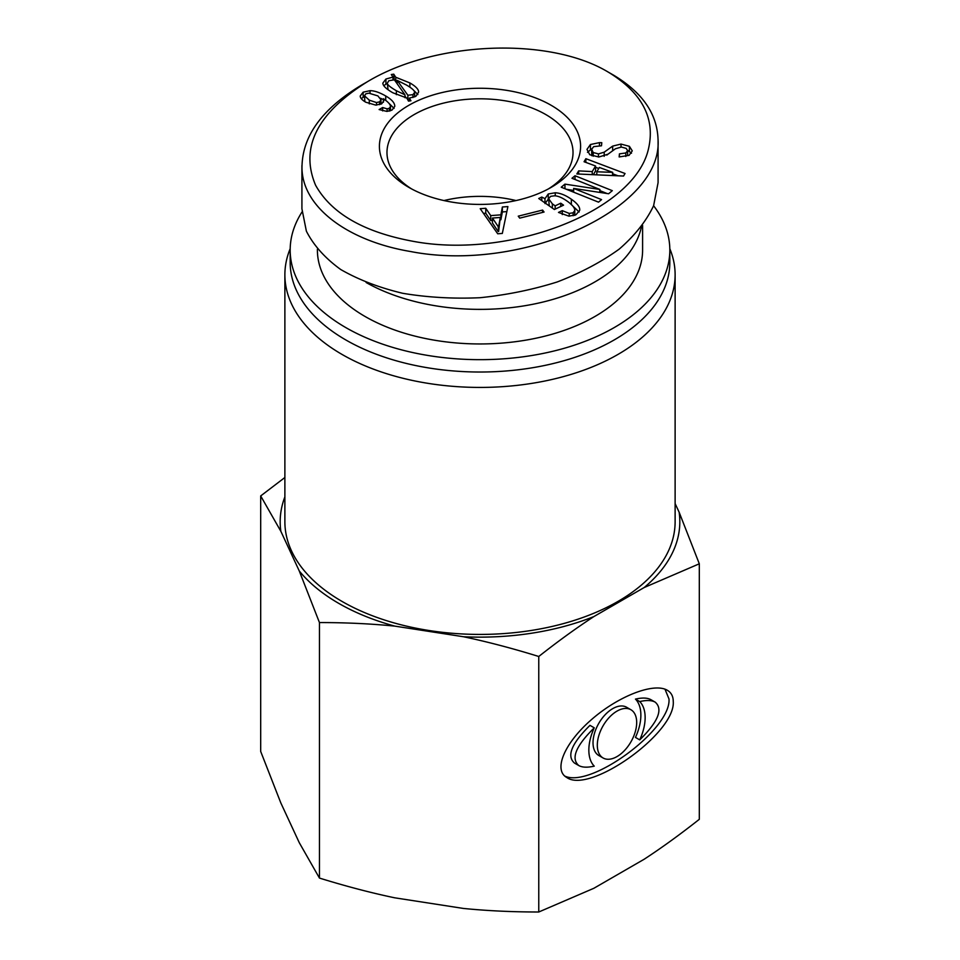 <?xml version="1.0" encoding="UTF-8"?>
<svg xmlns="http://www.w3.org/2000/svg" width="960" height="960" viewBox="0 0 960 960"><rect width="100%" height="100%" fill="white"/><g stroke="black" fill="none" stroke-linecap="round" stroke-linejoin="round"><path stroke-width="1.44" d="M642.6 225.396L642.6 250.08A162.6 93.876 180 0 1 480 343.956A162.6 93.876 180 0 1 317.4 250.08L317.4 249.264M443.988 200.556A93.024 53.7 180 0 1 516.012 200.556M366.12 282.504A162.6 93.876 0 0 0 533.58 304.128A162.6 93.876 0 0 0 641.364 227.04M411.648 188.94A93.024 53.7 180 0 1 386.976 152.508A93.024 53.7 180 0 1 444.408 102.9A93.024 53.7 180 0 1 545.772 114.54A93.024 53.7 180 0 1 573.024 152.508A93.024 53.7 180 0 1 548.352 188.94M364.536 95.82L369.288 100.164L376.512 102.552L379.584 101.844L380.964 99.804L377.892 95.904L368.832 93.156L365.76 93.864L364.536 95.82L364.848 101.64M380.964 99.804L380.964 104.184M382.656 107.52L387.108 108.852L389.256 108.312L390.48 106.548C390.48 104.532 388.128 101.928 383.424 98.736L383.844 100.632L381.732 103.788L375.744 105.12L365.76 102.204C362.076 100.068 360.228 98.004 360.228 95.988L363.144 92.184L370.056 90.672C374.364 90.672 379.584 92.448 385.728 95.988C391.764 99.48 394.788 102.936 394.788 106.368L392.016 110.088L386.952 111.42L379.116 109.56L382.656 107.52L382.656 110.904M387.984 102.324L394.068 108.396M380.532 98.256L383.424 99.66M361.236 98.592L364.536 96.468M383.424 98.736L383.424 102.228M390.48 106.548L390.48 110.808M407.88 95.256L412.956 94.632L414.636 92.424C414.636 90.648 411.876 88.164 406.344 84.972L397.128 80.364L407.88 95.256L407.88 99.984M397.128 80.364L397.128 83.736M404.964 96.156L406.248 97.944M408.012 100.224L409.416 100.392M414.636 92.424L414.636 96.936M387.3 83.196C387.3 84.732 390.324 87.252 396.36 90.732L404.964 94.812L394.368 79.824L388.836 80.712L387.3 83.196L388.068 89.724M404.964 94.812L404.964 97.728M383.784 85.668L387.3 83.268M395.748 77.256L409.884 82.932C415.716 86.304 418.632 89.34 418.632 92.064L415.872 96.324L409.416 98.1L410.952 100.752L408.492 101.112L406.812 98.004L392.832 92.772C386.172 88.932 382.848 85.716 382.848 83.112L385.92 79.032L392.988 77.076L391.296 74.508L393.756 74.16L395.748 77.256L395.748 81.78M409.416 98.1L409.416 100.98M413.58 90.24L417.888 94.536M396.084 82.26L397.128 82.464M393.756 74.16L394.212 79.812M392.988 79.2L393.756 79.092M392.988 77.076L392.988 79.716M608.412 72.204C642.816 93.276 656.028 119.388 648.06 150.552C632.484 211.956 508.476 259.56 412.656 241.224C363.732 232.104 331.368 213.444 315.588 185.244C299.784 147.684 316.992 113.22 367.236 81.828C435.204 40.764 549.468 36.792 607.98 71.952L608.412 72.204M551.124 105.276A100.584 58.068 0 0 0 408.876 105.276A100.584 58.068 0 0 0 408.876 187.404A100.584 58.068 0 0 0 551.124 187.404A100.584 58.068 0 0 0 551.124 105.276M544.068 212.04L519.732 218.136L518.244 216.168L542.58 210.072L544.068 212.04M601.56 199.608L598.512 202.152L561.228 187.212L564.948 184.128L599.892 189.456L571.98 178.272L575.028 175.74L612.312 190.668L608.592 193.764L573.648 188.424L601.56 199.608M595.56 165.996L584.064 161.736L585.864 158.688L625.044 173.508L623.544 176.052L576.84 173.952L578.652 170.892L592.248 171.588L595.56 165.996L595.56 170.94L593.34 174.696M591.636 149.256L593.208 152.532L598.452 153.9L604.2 152.184L612.66 146.112L621 144.072L629.412 146.34L632.268 150.864L629.076 155.352L619.152 156.936L619.428 153.852L625.8 152.964L627.624 150.732L626.208 148.404L621.432 147.048L615.456 148.752L607.98 154.188L598.872 157.008L589.752 154.716L586.968 149.388L590.436 144.516L599.46 142.632L601.776 142.692L601.5 145.788L593.736 146.628L591.636 149.256L591.804 155.748M627.624 150.732L627.624 155.292M574.752 215.268L574.752 211.152C575.22 208.38 572.712 205.056 567.204 201.18C562.38 197.784 558.228 195.984 554.736 195.792L550.668 196.32L548.616 198.684L552.36 203.856L555.156 205.836L560.736 203.196L563.544 205.164L554.364 209.508L538.728 198.504L541.788 197.052L544.98 198.672L548.256 193.98L555.252 192.768C560.268 193.044 565.632 195.204 571.344 199.224C577.44 203.508 580.212 207.24 579.672 210.384L575.952 214.752L568.932 216.168L558.492 212.424L562.272 210.636L569.232 213.42L573.144 212.784L574.8 210.48L574.8 215.424M548.616 198.684L549.264 205.92M544.98 202.908L544.968 198.432M579.744 209.604L579.672 210.384M500.88 214.836L502.368 207L507.9 206.58L502.32 233.436L497.712 233.784L480.216 208.692L485.76 208.272L490.728 215.616L500.88 214.836L500.88 219.78L502.368 211.944L506.856 211.596M498.624 226.536L500.304 217.464L498.624 231.468L498.168 226.56L498.624 231.468M500.304 217.464L492.456 218.052L492.456 222.996L498.168 231.504M492.456 218.052L498.168 226.56M502.368 207L502.368 211.944M490.728 215.616L490.728 220.56L492.456 220.428M485.76 208.272L485.76 213.216L490.728 220.56M483.492 213.384L485.76 213.216M562.272 210.636L562.272 214.572M569.592 202.98L579.12 212.004M544.98 203.604L548.604 198.768M541.788 197.052L541.788 200.652M560.736 203.196L560.736 206.496M555.156 205.836L555.156 209.136M619.428 153.852L619.428 156.948M627.624 150.288L631.5 153.228M606.816 155.088L607.596 154.512M587.484 152.34L591.708 148.86M596.808 171.78L612.696 172.356L599.364 167.46L596.808 171.78L596.808 174.852M612.696 172.356L612.696 175.56M612.552 172.608L612.552 175.56M592.248 171.588L592.248 174.636M578.652 170.892L578.652 174.024M585.864 158.688L585.864 162.408M595.56 167.292L598.752 168.504M612.696 173.784L618.06 175.812M573.648 188.424L573.648 192.192M575.028 175.74L575.028 179.496M599.892 190.632L607.116 193.524M599.892 189.456L599.892 192.396M599.76 189.564L599.76 192.384M564.948 184.128L564.948 188.7M566.424 189.3L573.648 190.428M542.58 210.072L542.58 212.412M658.08 139.392L658.08 182.664L653.616 205.692C646.344 221.004 634.872 235.488 619.224 249.108C601.464 261.924 580.812 272.868 557.256 281.952C532.536 289.728 506.772 294.984 479.988 297.72C453.192 298.908 427.44 297.432 402.72 293.292C379.164 287.664 358.512 279.744 340.752 269.532C325.104 258.204 313.644 245.412 306.372 231.156L301.92 208.8L301.92 165.528M367.236 81.828L362.16 84.732C323.088 108.012 303.036 134.952 302.028 165.528C300.432 205.656 346.428 240.804 410.556 251.52C521.724 273.24 663.084 209.184 658.032 139.392C657.204 113.916 642.432 92.544 613.74 75.252L607.98 71.952M630.912 709.74L626.64 707.268A27.84 16.08 120 0 0 598.788 723.348A27.84 16.08 120 0 0 598.788 755.496L603.072 757.968A27.84 16.08 120 0 0 624.528 750.504A27.84 16.08 120 0 0 636.684 722.484A27.84 16.08 120 0 0 630.912 709.74A27.84 16.08 120 0 0 603.072 725.82A27.84 16.08 120 0 0 603.072 757.968M594.252 727.824L589.98 725.352C571.584 743.496 566.424 756.072 574.5 763.08L578.772 765.54C582.264 767.496 587.424 767.688 594.252 766.14A39.816 22.98 -60 0 1 594.252 727.824C575.856 745.968 570.696 758.544 578.772 765.54M639.732 739.884C658.128 721.74 663.288 709.164 655.212 702.156C651.72 700.212 646.56 700.02 639.732 701.568L635.46 699.096A39.816 22.98 -60 0 1 635.46 737.412L639.732 739.884A39.816 22.98 -60 0 0 639.732 701.568M655.212 702.156L650.928 699.696C647.436 697.74 642.276 697.548 635.46 699.096M664.98 689.184L668.976 698.904C671.628 728.916 590.952 788.628 564.72 776.052M673.248 701.376C676.032 732.756 589.716 794.364 566.676 777.444C553.02 769.824 564.804 742.572 591.828 719.316C618.648 695.928 654.036 682.308 667.308 690.264C671.232 692.58 673.212 696.276 673.248 701.376M538.764 656.484C512.34 648.312 487.248 641.724 463.476 636.744A199.824 115.368 0 0 0 593.88 616.572C576.48 627.924 558.108 641.232 538.764 656.484L538.764 912L593.88 888.276L644.196 859.224C661.596 847.872 679.968 834.564 699.312 819.312L699.312 563.796L644.196 587.52A199.824 115.368 0 0 0 679.14 512.232L699.312 563.796M593.88 616.572L644.196 587.52M284.88 496.884A199.824 115.368 0 0 0 280.86 531.312L260.688 495.936L260.688 751.452L280.86 803.016L299.28 842.7L319.452 878.076C345.876 886.248 370.968 892.824 394.74 897.816L463.476 908.448C487.248 910.812 512.34 912 538.764 912M260.688 495.936L284.88 477.504M319.452 622.56L299.28 570.996A199.824 115.368 0 0 0 394.74 626.112C370.968 623.736 345.876 622.56 319.452 622.56L319.452 878.076M280.86 531.312L299.28 570.996M394.74 626.112L463.476 636.744M679.14 512.232L675.12 503.568M290.196 248.676A195.12 112.656 0 0 0 284.88 274.776L284.88 521.772A195.12 112.656 0 0 0 405.336 625.848A195.12 112.656 0 0 0 617.964 601.428A195.12 112.656 0 0 0 675.12 521.772L675.12 274.776A195.12 112.656 0 0 0 669.804 248.676M284.88 274.776A195.12 112.656 0 0 0 405.336 378.852A195.12 112.656 0 0 0 617.964 354.432A195.12 112.656 0 0 0 675.12 274.776M302.004 212.004A189.828 109.596 0 0 0 290.172 250.08L290.172 262.428A189.828 109.596 0 0 0 407.352 363.684A189.828 109.596 0 0 0 614.22 339.924A189.828 109.596 0 0 0 669.828 262.428L669.828 250.08A189.828 109.596 0 0 0 653.604 205.74M290.172 250.08A189.828 109.596 0 0 0 407.352 351.324A189.828 109.596 0 0 0 614.22 327.576A189.828 109.596 0 0 0 669.828 250.08M369.288 100.164L369.288 103.884M376.512 102.552L376.512 105.108M379.584 101.844L379.584 104.664M385.728 95.988L385.728 100.404M370.056 90.672L370.056 93.204M363.144 92.184L363.144 97.116M389.256 108.312L389.256 111.168M387.108 108.852L387.108 111.42M412.956 94.632L412.956 97.536M396.36 90.732L396.36 94.668M385.92 79.032L385.92 83.976M409.884 82.932L409.884 87.168M571.344 199.224L571.344 204.156M555.252 192.768L555.252 195.828M548.256 193.98L548.256 198.924M552.36 203.856L552.36 208.104M573.144 212.784L573.144 215.772M569.232 213.42L569.232 216.18M625.8 152.964L625.8 156.504M629.412 146.34L629.412 151.284M621 144.072L621 147.048M612.66 146.112L612.66 150.552M604.2 152.184L604.2 156.336M598.452 153.9L598.452 156.996M593.208 152.532L593.208 156.216M599.46 142.632L599.46 145.728M590.436 144.516L590.436 149.448"/></g></svg>
